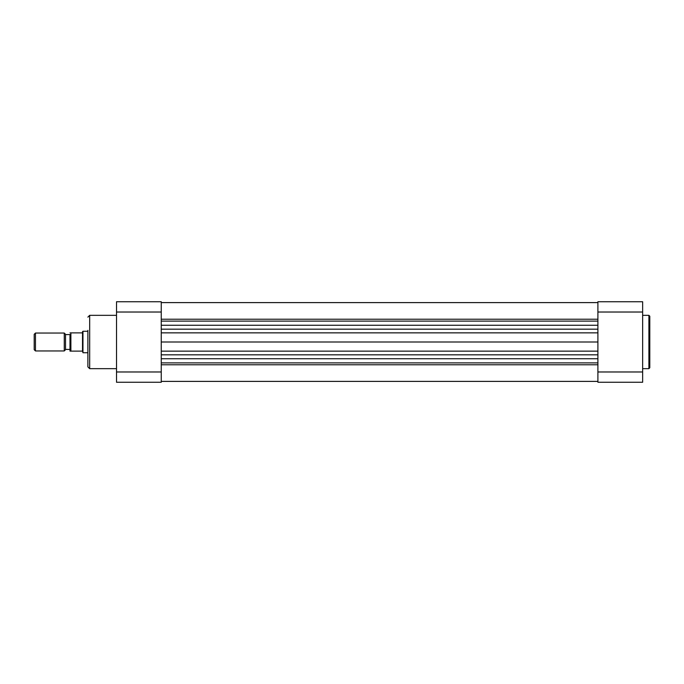 <?xml version="1.0" encoding="UTF-8"?>
<svg xmlns="http://www.w3.org/2000/svg" width="684" height="684" viewBox="0 0 684 684"><rect width="100%" height="100%" fill="white"/><g stroke="black" fill="none" stroke-linecap="round" stroke-linejoin="round"><path stroke-width="1.03" d="M87.885 330.372L87.885 366.872L87.885 330.372M116.519 382.262L116.519 301.738L161.253 301.738L161.253 382.262L116.519 382.262M649.8 342L649.8 367.77L648.902 368.667L648.902 315.333L649.8 316.23L649.8 342L649.8 316.23M597.901 312.024L597.901 301.738L642.644 301.738L642.644 312.024L597.901 312.024L597.901 371.976L642.644 371.976L642.644 312.024M642.644 371.976L642.644 382.262L597.901 382.262L597.901 371.976M34.2 334.305L35.457 333.048L35.457 350.952L34.2 349.695L34.2 334.305M64.262 350.952L64.262 333.048L65.519 334.305L65.519 349.695L64.262 350.952L35.457 350.952M87.885 352.739L82.961 352.739L82.961 331.261L87.885 331.261M65.519 349.43L69.99 349.43L69.99 351.123L82.516 351.123L82.516 331.714L82.961 331.261M82.516 351.123L82.961 352.739M69.99 349.43L69.99 334.57L65.519 334.57M64.262 333.048L35.457 333.048M82.516 332.877L69.99 332.877L70.888 332.877L70.888 351.123L69.99 351.123L69.99 334.57M597.901 319.223L161.253 319.223M597.901 321.121L161.253 321.121M597.901 342L161.253 342M597.901 362.879L161.253 362.879M597.901 364.777L161.253 364.777M116.519 315.333L89.672 315.333L89.672 368.667L87.885 366.872M161.253 312.024L116.519 312.024M116.519 371.976L161.253 371.976M597.901 358.741L161.253 358.741M597.901 329.175L161.253 329.175M597.901 325.259L161.253 325.259M597.901 332.851L161.253 332.851M597.901 351.148L161.253 351.148M597.901 354.825L161.253 354.825M116.519 368.667L89.672 368.667M89.672 315.333L87.885 317.128M642.644 368.667L648.902 368.667M642.644 315.333L648.902 315.333M597.901 302.61L161.253 302.61M597.901 381.39L161.253 381.39"/></g></svg>
